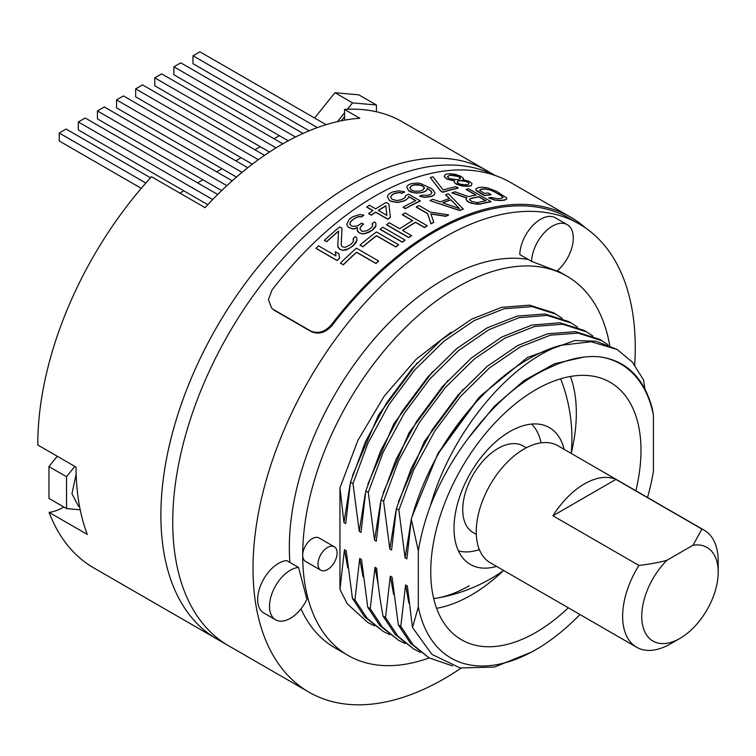 <?xml version="1.0" encoding="UTF-8"?>
<svg xmlns="http://www.w3.org/2000/svg" width="756" height="756" viewBox="0 0 756 756"><rect width="100%" height="100%" fill="white"/><g stroke="black" fill="none" stroke-linecap="round" stroke-linejoin="round"><path stroke-width="1.13" d="M495.256 175.505L401.786 121.536A270.289 156.048 120 0 0 344.556 109.431L359.856 118.267L355.15 118.654A270.289 156.048 -60 0 0 209.733 202.617L205.046 207.654L151.521 176.743A270.289 156.048 -60 0 0 37.8 444.178A270.289 156.048 -60 0 0 37.8 445.01L76.025 467.085A270.289 156.048 -60 0 0 87.309 534.435L49.083 512.37A270.289 156.048 -60 0 0 93.782 567.917L216.868 638.981A270.289 156.048 -60 0 1 175.43 422.387A270.289 156.048 -60 0 1 352.003 184.209A270.289 156.048 -60 0 1 487.147 170.818A270.289 156.048 120 0 0 278.87 243.234A270.289 156.048 120 0 0 160.886 515.242A270.289 156.048 120 0 0 216.868 638.981L228.709 645.822A270.289 156.048 -60 0 1 187.28 429.228A270.289 156.048 -60 0 1 363.853 191.051A270.289 156.048 -60 0 1 494.556 175.26A270.289 156.048 120 0 0 363.853 191.051A270.289 156.048 120 0 0 187.28 429.228A270.289 156.048 120 0 0 228.709 645.822L308.987 692.165A270.289 156.048 120 0 0 444.131 678.775A270.289 156.048 120 0 0 461.065 668.134M634.69 364.987A270.289 156.048 120 0 0 579.276 224.003A270.289 156.048 120 0 0 444.131 237.393A270.289 156.048 120 0 0 267.558 475.581A270.289 156.048 120 0 0 308.987 692.165M528.227 259.45A218.938 126.403 120 0 0 370.147 343.772A218.938 126.403 120 0 0 289.321 547.467A218.938 126.403 120 0 0 289.888 562.426M300.992 608.816A218.938 126.403 120 0 0 334.662 647.684L348.043 655.414A218.938 126.403 -60 0 1 302.693 555.188A218.938 126.403 -60 0 1 398.261 334.861A218.938 126.403 -60 0 1 566.972 276.205A218.938 126.403 -60 0 1 609.761 345.539M334.303 546.796L319.013 537.97A13.514 7.806 120 0 0 312.256 538.641A13.514 7.806 120 0 0 302.693 555.188A13.514 7.806 120 0 0 305.5 561.377L320.79 570.204A13.514 7.806 120 0 0 327.546 569.533A13.514 7.806 120 0 0 336.373 557.626A13.514 7.806 120 0 0 334.303 546.796A13.514 7.806 120 0 0 327.546 547.467A13.514 7.806 120 0 0 318.711 559.374A13.514 7.806 120 0 0 320.79 570.204M429.143 657.918A218.938 126.403 -60 0 1 348.043 655.414M347.287 603.846L367.851 622.538L347.287 603.846L339.964 589.463L339.964 487.818L357.909 440.361L384.095 396.324L416.178 359.223L450.926 332.347M350.5 482.205L365.46 441.75L386.477 403.071L412.275 368.437L441.277 339.888L471.735 319.108L501.795 307.305L529.635 305.159L553.562 312.786L556.057 314.222L532.12 306.596L504.28 308.741L474.22 320.544L443.772 341.325L414.77 369.873L388.971 404.507L367.955 443.186L352.995 483.642L350.5 482.205L345.719 523.568L343.961 522.557L339.964 487.818M365.791 491.031L368.285 492.468L383.179 452.145L404.101 413.579L429.786 379.011L458.637 350.5L488.981 329.663L519.032 317.7L547.051 315.394L571.338 323.048L568.852 321.612L544.925 313.986L517.198 316.102L487.214 327.839L456.822 348.507L427.896 376.875L401.956 411.614L380.788 450.491L365.791 491.031L361.009 532.404L359.242 531.383L352.995 483.642M389.756 634.681L383.141 631.364L367.114 618.276L354.942 599.867L352.457 598.431L346.201 550.689L344.434 549.678L339.964 589.463M352.457 598.431L364.6 616.811L383.141 631.364M395.87 511.273L389.822 549.036L383.575 501.294L398.535 460.839L419.523 422.198L445.35 387.516L474.362 358.977L504.81 338.197L534.87 326.394L562.71 324.258L586.628 331.875L584.142 330.438L559.856 322.784L531.837 325.089L501.786 337.053L471.442 357.89L442.581 386.401L416.906 420.969L395.983 459.535L381.081 499.858L376.299 541.23L374.532 540.209L368.285 492.468M405.055 643.507L398.431 640.19L382.375 627.074L370.232 608.693L367.747 607.257L361.491 559.525L359.724 558.504L354.942 599.867M367.747 607.257L379.918 625.666L398.431 640.19M420.336 652.343L413.721 649.017L397.713 635.957L385.522 617.52L383.037 616.083C379.682 597.996 377.594 582.082 376.781 568.351L375.014 567.331L370.232 608.693M383.037 616.083L395.18 634.464L413.721 649.017M653.411 415.138A169.741 97.996 120 0 0 599.725 356.832C626.422 360.621 643.923 377.802 652.23 408.363L653.411 415.138L653.411 471.243A169.741 97.996 120 0 1 647.514 497.486M644.915 388.924L643.545 379.947L632.328 362.096L617.208 349.527L591.116 341.712L560.602 345.341C507.824 363.938 450.652 434.152 430.504 505.509A169.741 97.996 120 0 0 418.323 550.859L418.323 606.964A169.741 97.996 120 0 0 535.872 649.64A169.741 97.996 120 0 0 579.937 614.524M599.725 356.832C583.906 355.414 566.849 359.176 548.554 368.134C520.27 380.731 493.233 404.479 467.435 439.397C452.116 459.988 439.812 482.026 430.504 505.509M635.862 490.757A148.658 85.825 120 0 0 640.984 450.359A148.658 85.825 120 0 0 610.196 382.309A148.658 85.825 120 0 0 495.643 422.131A148.658 85.825 120 0 0 430.75 571.744A148.658 85.825 120 0 0 461.538 639.793A148.658 85.825 120 0 0 568.285 607.796M496.55 566.376A79.002 45.606 -60 0 1 465.762 561.084A79.002 45.606 -60 0 1 459.705 496.654A79.002 45.606 -60 0 1 509.875 431.544A79.002 45.606 -60 0 1 544.14 425.316A79.002 45.606 -60 0 1 564.127 449.338M458.419 550.859A73.965 42.705 120 0 0 479.342 549.574M540.975 442.836A73.965 42.705 120 0 0 531.619 424.078M418.323 606.964L412.483 627.518L407.361 586.004L405.594 584.983L408.92 603.212M535.872 649.64L531.893 651.946L494.443 667.075L460.092 667.945L431.931 654.384L412.483 627.518M411.16 520.1L405.112 557.862L406.879 558.882L411.321 519.24C417.709 496.172 427.149 473.634 439.642 451.606A180.552 104.243 -60 0 1 560.602 345.341M411.321 519.24L418.323 550.859M405.112 557.862L398.866 510.13L413.759 469.797L434.672 431.251L460.328 396.711L489.236 368.153L520.062 347.042L550.33 335.182L578.085 333.094L601.918 340.701L599.432 339.264L575.505 331.648L547.665 333.783L517.614 345.586L487.157 366.367L458.155 394.906L432.328 429.588L411.33 468.229L396.371 508.684L391.589 550.056L389.822 549.036M439.642 451.606L480.069 396.371L527.518 357.446L574.796 340.54L596.097 341.249L617.208 349.527M405.594 584.983L400.812 626.346L412.965 644.736L429.011 657.843L410.48 643.299L398.327 624.91L392.071 577.178L390.304 576.157L393.63 594.386M463.126 389.331L424.409 441.466L398.44 501.795M478.435 398.138L438.055 453.194L412.02 516.764M583.632 357.125L554.583 363.73L524.097 380.514L494.348 406.322L467.435 439.397M586.628 331.875L592.789 335.985M390.304 576.157L385.522 617.52M601.918 340.701L608.079 344.812M429.011 657.843L452.494 665.923M400.812 626.346L398.327 624.91M383.575 501.294L381.081 499.858M398.866 510.13L396.371 508.684M432.545 371.678L393.819 423.823L367.86 484.152M365.29 493.611L359.242 531.383M344.434 549.678L347.76 567.898M447.854 380.485L409.119 432.64L383.15 492.978M380.58 502.438L374.532 540.209M359.724 558.504L363.05 576.733M417.274 362.833L378.539 414.978L352.57 475.307M350 484.785L343.961 522.557M375.014 567.331L378.35 585.56M367.851 622.538L374.475 625.855M562.209 318.333L556.047 314.222M571.338 323.048L577.499 327.159M666.934 560.29A54.054 31.213 120 0 0 642.326 623.634A54.054 31.213 120 0 0 679.975 638.385L670.421 643.904A67.577 39.01 -60 0 1 636.637 647.249A67.577 39.01 -60 0 1 622.642 616.32A67.577 39.01 -60 0 1 638.924 565.431C650.34 564.08 659.676 562.36 666.934 560.29L693.016 545.227L701.918 529.058L615.913 479.408L552.919 515.772A67.577 39.01 -60 0 1 615.913 479.408M679.975 638.385A54.054 31.213 120 0 0 718.2 572.179A54.054 31.213 120 0 0 693.016 545.227M638.924 565.431L552.919 515.772M701.918 529.058A67.577 39.01 -60 0 1 704.205 530.211A67.577 39.01 -60 0 1 718.2 561.15L718.2 572.179M636.637 647.249L490.228 562.729A67.577 39.01 -60 0 1 476.242 531.799A67.577 39.01 -60 0 1 505.736 463.797A67.577 39.01 -60 0 1 557.805 445.69L704.205 530.211M476.289 534.397L473.095 532.545A50 28.87 -60 0 1 462.738 509.657A50 28.87 120 0 1 484.568 459.336A50 28.87 120 0 1 523.095 445.936L526.299 447.788M49.083 512.37A54.054 31.213 120 0 0 63.825 507.011M279.38 135.655L274.031 138.745M260.272 146.692L254.914 149.782M241.155 157.73L235.806 160.82M222.047 168.758L216.689 171.848M202.929 179.796L197.581 182.886M183.821 190.833L179.862 193.111M344.556 109.431L344.556 120.157M247.77 167.719L123.426 95.936L116.547 99.905L242.033 172.359M236.448 177.074L116.547 107.853L116.547 99.905M221.65 190.597L97.429 118.881L97.429 110.943L104.309 106.965L232.205 180.807M226.866 185.664L97.429 110.943M207.796 204.678L78.322 129.919L78.322 121.971L85.201 118.002L217.681 194.49M212.672 199.546L78.322 121.971M252.334 164.175L135.655 96.815L135.655 88.868L142.534 84.899L264.543 155.339M258.354 159.705L135.655 88.868M269.495 152.022L154.772 85.778L154.772 77.84L161.652 73.861L282.82 143.82M276.044 147.855L154.772 77.84M288.263 140.786L173.88 74.749L173.88 66.802L180.76 62.833L303.043 133.434M295.501 137.016L173.88 66.802M141.268 188.329L59.204 140.956L59.204 133.009L66.084 129.04L150.548 177.802M145.861 183.037L59.204 133.009M309.157 130.779L192.988 63.712L192.988 55.764L199.877 51.795L326.101 124.674M317.388 127.584L192.988 55.764M306.908 599.31L298.554 567.435A29.465 17.01 120 0 0 273.096 590.748A29.465 17.01 120 0 0 275.619 619.797A29.465 17.01 120 0 0 306.908 599.31M275.619 619.797L263.768 612.955A29.465 17.01 -60 0 1 261.245 583.915A29.465 17.01 -60 0 1 286.704 560.593L298.554 567.435M531.629 261.406L556.898 271.073A29.465 17.01 120 0 0 572.443 245.369A29.465 17.01 120 0 0 567.18 224.626A29.465 17.01 120 0 0 544.783 232.205A29.465 17.01 120 0 0 531.629 261.406L519.778 254.564A29.465 17.01 -60 0 1 532.933 225.364A29.465 17.01 -60 0 1 555.329 217.785L567.18 224.626M362.927 109.629L370.071 110.527M341.154 120.818L344.556 116.632M79.635 506.879L78.529 506.322L71.952 493.715L76.148 474.229M57.258 456.246L48.96 466.575L48.96 498.431L66.537 508.58L80.221 509.799M48.96 466.575L66.537 476.724L66.537 508.58M74.844 466.395L66.537 476.724M376.422 111.756L376.422 105.008L358.835 94.85L334.946 92.714L314.6 118.031M334.946 92.714L352.532 102.873L347.382 109.28M344.556 112.795L337.459 121.621M376.422 105.008L352.532 102.873M273.861 309.743L310.555 330.92C318.021 334.124 325.014 332.007 331.553 324.589A271.914 156.993 -60 0 1 570.525 217.085L510.895 182.659A271.914 156.993 120 0 0 271.924 290.162L268.437 299.659L271.565 307.957L274.532 310.423L271.555 307.947M274.532 310.423L311.226 331.61C318.72 334.804 325.694 332.716 332.167 325.354A270.289 156.048 -60 0 1 569.712 218.493L579.276 224.003M570.525 217.085A271.914 156.993 -60 0 1 585.824 228.18M444.386 175.883L444.424 176.98L447.165 179.21L454.526 180.92L454.233 182.328L456.529 184.294L462.19 185.976L468.115 186.335A271.914 156.993 -60 0 1 469.76 186.108L471.366 185.589L471.942 183.689M462.748 179.767L463.4 178.482M430.391 177.452A272.132 157.116 -60 0 1 432.942 176.809L443.214 189.992A272.132 157.116 -60 0 1 455.944 186.675L458.174 187.97A272.132 157.116 120 0 0 442.874 192.081L440.635 190.796L430.353 177.651L440.606 190.984L442.836 192.279A271.914 156.993 -60 0 1 458.136 188.159L457.9 188.027M406.766 187.375L408.571 190.739L410.801 192.024L416.565 193.149L422.708 192.393A271.914 156.993 -60 0 1 424.881 191.533L426.601 190.455L427.405 188.48L430.551 190.701L431.912 192.667M419.977 196.182A271.914 156.993 120 0 0 419.731 196.295L424.607 197.354L430.75 196.607A271.914 156.993 -60 0 1 432.479 195.927L434.199 194.85L434.993 193.205M403.279 207.257A271.914 156.993 120 0 0 403.118 207.342L405.358 208.637A271.914 156.993 -60 0 1 420.279 201.087L420.109 200.992M387.478 196.74L389.274 200.34L391.06 201.379L397.287 202.495L403.468 201.2A271.914 156.993 -60 0 1 406.104 199.858L407.843 198.516L408.694 196.692L415.687 200.727M390.55 197.136L392.288 194.746A271.914 156.993 -60 0 1 394.915 193.404L399.329 192.667L401.994 193.281A271.914 156.993 -60 0 1 404.621 192.052L404.365 191.996M368.758 213.579A271.914 156.993 120 0 0 368.635 213.664L371.319 215.214A271.914 156.993 -60 0 1 375.704 212.275L387.781 219.249A271.914 156.993 -60 0 1 390.408 217.539L390.389 217.378M366.887 207.021A271.914 156.993 120 0 0 366.755 207.106L372.878 210.641M349.839 224.523L350.236 222.396L351.956 220.469A271.914 156.993 -60 0 1 354.564 218.503L358.505 216.783L361.604 216.868A271.914 156.993 -60 0 1 363.787 215.318L363.608 215.271M360.102 229.266L360.073 228.076L361.784 225.562A271.914 156.993 -60 0 1 363.523 224.258L363.39 224.182M372.377 223.615A271.914 156.993 120 0 0 372.349 223.644L372.784 224.938M357.04 229.805L358.864 232.687L361.982 233.897L368.125 232.725L371.612 230.656A271.914 156.993 -60 0 1 372.481 230.004L375.08 227.49L375.93 225.704L375.874 223.407M346.768 224.475L348.147 227.093L352.154 228.813L354.356 228.907L357.418 227.717M353.317 238.49A271.914 156.993 120 0 0 353.298 238.499L353.742 239.869M337.79 246.258L339.652 249.234L342.761 250.397L346.239 249.886L351.814 246.853A271.914 156.993 -60 0 1 353.515 245.36L356.057 242.534L356.879 240.569L356.775 238.064M324.522 240.38A271.914 156.993 120 0 0 324.447 240.455L326.686 241.75A271.914 156.993 -60 0 1 338.527 231.251M341.24 245.114L341.977 228.331M316.15 248.365A271.914 156.993 120 0 0 316.084 248.431L337.11 260.574A271.914 156.993 -60 0 1 339.605 258.136L338.953 253.912M475.921 188.953L476.006 190.342L477.461 191.495L484.539 195.577A271.914 156.993 -60 0 1 491.003 194.802L490.72 194.632M489.141 197.977A271.914 156.993 120 0 0 488.782 198.025L495.189 200.189L500.481 200.557A271.914 156.993 -60 0 1 504.318 200.236L506.681 199.083M479.55 190.54L481.137 189.397A271.914 156.993 -60 0 1 484.983 189.066L489.359 189.718L493.923 191.57L500.992 195.653L503.014 197.581M466.443 189.463A271.914 156.993 120 0 0 466.15 189.52L475.817 195.095M466.036 198.989L467.463 201.483L471.215 203.26L477.66 204.318L480.362 204.035A271.914 156.993 -60 0 1 490.956 201.843L490.701 201.701M452.249 192.799A271.914 156.993 120 0 0 451.918 192.893L466.802 198.063M463.23 209.176L463.258 208.987A272.132 157.116 120 0 0 459.601 210.319L430.07 200.652L459.582 210.508A271.914 156.993 -60 0 1 463.23 209.176L463.097 209.043M445.766 194.774A271.914 156.993 120 0 0 445.605 194.821L449.451 198.696M416.395 207.021A271.914 156.993 120 0 0 416.225 207.116L427.546 213.646L430.986 223.842A271.914 156.993 -60 0 1 433.764 222.33L433.717 222.179M430.825 214.033L445.794 216.32A271.914 156.993 -60 0 1 448.563 215.063L448.27 215.006M402.466 214.676A271.914 156.993 120 0 0 402.324 214.761L412.549 220.667M402.693 230.486A271.914 156.993 -60 0 1 415.526 222.387L424.494 227.565A271.914 156.993 -60 0 1 427.272 225.94L427.121 225.855M386.703 224.74A271.914 156.993 120 0 0 386.581 224.825L408.75 237.63A271.914 156.993 -60 0 1 411.519 235.749L411.377 235.664M380.249 229.304A271.914 156.993 120 0 0 380.126 229.389L402.296 242.185A271.914 156.993 -60 0 1 405.065 240.2L404.923 240.124M360.158 245.142A271.914 156.993 120 0 0 360.064 245.218L362.899 246.853A271.914 156.993 -60 0 1 376.535 235.815L395.87 246.985A271.914 156.993 -60 0 1 398.62 244.897L398.488 244.821M340.578 263.126A271.914 156.993 120 0 0 340.512 263.192L343.337 264.827A271.914 156.993 -60 0 1 356.605 252.353L375.949 263.513A271.914 156.993 -60 0 1 378.633 261.132L378.51 261.066M463.258 208.987L448.355 193.772A272.132 157.116 -60 0 0 445.634 194.632L449.48 198.507A272.132 157.116 -60 0 0 440.351 201.852L432.848 199.319A272.132 157.116 -60 0 0 430.098 200.472M450.907 199.745A272.132 157.116 120 0 0 442.695 202.759L459.544 208.552L450.907 199.745L459.516 208.741M442.94 202.844A271.914 156.993 -60 0 1 450.878 199.943M460.688 176.148L463.456 178.293L462.804 179.569L469.23 181.355L471.999 183.491L471.423 185.39L469.816 185.91A272.132 157.116 120 0 0 468.172 186.146L459.648 185.229L455.235 183.321L454.28 182.13L454.573 180.731L447.212 179.011L444.471 176.781L445.114 174.645L446.739 174.069A272.132 157.116 -60 0 1 449.206 173.719L455.084 174.277L460.688 176.148M455.651 175.439L451.03 175.061A272.132 157.116 120 0 0 449.385 175.297L447.42 176.592L449.3 178.624L456.993 179.682A272.132 157.116 -60 0 1 458.637 179.456L460.574 178.274L460.007 177.112L455.651 175.439M460.839 184.341L465.932 184.851A272.132 157.116 -60 0 1 467.586 184.615L468.777 184.152L468.54 182.319L465.488 181.119L460.423 180.486A272.132 157.116 120 0 0 458.779 180.722L457.569 181.232L457.767 183.198L460.839 184.341M361.982 233.897L365.498 233.557M361.954 233.736L358.835 232.536L357.475 231.156L357.39 227.556L354.328 228.747L352.126 228.662L348.11 226.942L346.73 224.352L349.263 219.353A272.132 157.116 -60 0 1 352.74 216.726L359.78 214.534L363.778 215.148A272.132 157.116 120 0 0 361.585 216.707L358.486 216.613L354.545 218.342A272.132 157.116 120 0 0 351.927 220.308L350.208 222.236L349.811 224.362L352.069 226.252L356.917 226.11L359.969 224.371A272.132 157.116 -60 0 1 361.708 223.058L363.504 224.097A272.132 157.116 120 0 0 361.755 225.401L360.045 227.915L360.073 229.106L361.888 231.336L366.301 230.939L368.919 229.54A272.132 157.116 -60 0 1 370.657 228.227L372.387 226.356L372.33 223.474A272.132 157.116 -60 0 1 374.522 221.914L375.874 223.256L375.912 225.543L372.462 229.843A272.132 157.116 120 0 0 371.583 230.495L365.469 233.406M339.557 258.004A272.132 157.116 120 0 0 337.053 260.433L316.036 248.299A272.132 157.116 -60 0 1 318.531 245.861L335.976 255.934L335.352 251.729L338.934 253.789L339.557 258.004M447.363 176.791L449.329 175.496A271.914 156.993 -60 0 1 450.973 175.26L458.599 176.535L460.517 178.473M457.21 182.47L457.522 181.421L458.722 180.911A271.914 156.993 -60 0 1 460.366 180.684L465.431 181.317L468.484 182.517L469.013 183.377M409.818 187.951L411.094 186.108A271.914 156.993 -60 0 1 414.127 184.918L420.279 185.173L423.388 186.571L424.333 188.329M378.472 210.48A271.914 156.993 -60 0 1 385.806 205.953L386.836 215.469M469.608 199.31L470.478 198.696A271.914 156.993 -60 0 1 478.888 196.872L485.721 200.812M491.06 194.604A272.132 157.116 120 0 0 484.587 195.379L476.063 190.143L475.911 188.82L478.368 187.564A272.132 157.116 -60 0 1 482.215 187.242L487.431 187.847L496.494 191.306L506.567 197.874L506.775 199.017L504.384 200.038A272.132 157.116 120 0 0 500.538 200.368L495.246 199.99L488.83 197.836A272.132 157.116 -60 0 1 491.438 197.486L497.713 198.733A272.132 157.116 -60 0 1 501.549 198.403L503.099 197.42L501.058 195.454L491.674 190.304L485.04 188.877A272.132 157.116 120 0 0 481.203 189.198L479.606 190.351L484.36 193.394A272.132 157.116 -60 0 1 488.234 192.969L491.06 194.604M455.103 191.835L468.578 196.654A272.132 157.116 -60 0 1 476.11 195.039L466.206 189.321A272.132 157.116 -60 0 1 468.833 188.849L491.003 201.644A272.132 157.116 120 0 0 480.4 203.846L474.484 203.789L469.391 202.372L466.537 200.34L465.998 198.885L466.849 197.864L451.956 192.695A272.132 157.116 -60 0 1 455.103 191.835M486.013 200.756L478.935 196.673A272.132 157.116 120 0 0 470.525 198.507L469.703 199.886L472.084 201.644L477.594 202.589A272.132 157.116 -60 0 1 486.013 200.756M430.835 213.853L433.774 222.151A272.132 157.116 120 0 0 430.986 223.672L427.556 213.466L416.235 206.927A272.132 157.116 -60 0 1 419.013 205.537L430.334 212.077L448.582 214.874A272.132 157.116 120 0 0 445.813 216.131L430.835 213.853M399.716 228.766A272.132 157.116 -60 0 1 412.7 220.582L402.315 214.591A272.132 157.116 -60 0 1 405.103 212.965L427.272 225.761A272.132 157.116 120 0 0 424.494 227.386L415.526 222.217A272.132 157.116 120 0 0 402.551 230.4L411.51 235.579A272.132 157.116 120 0 0 408.731 237.46L386.562 224.664A272.132 157.116 -60 0 1 389.34 222.774L399.716 228.766M405.046 240.039A272.132 157.116 120 0 0 402.277 242.024L380.107 229.219A272.132 157.116 -60 0 1 382.876 227.235L405.046 240.039M360.036 245.067A272.132 157.116 -60 0 1 376.431 231.941L398.601 244.736A272.132 157.116 120 0 0 395.851 246.825L376.507 235.655A272.132 157.116 120 0 0 362.861 246.702L360.036 245.067M340.455 263.06A272.132 157.116 -60 0 1 356.426 248.185L378.595 260.99A272.132 157.116 120 0 0 375.912 263.371L356.567 252.202A272.132 157.116 120 0 0 343.29 264.695L340.455 263.06M420.109 192.827L413.929 192.752L408.59 190.55L406.747 187.28L407.578 185.598L409.308 184.455A272.132 157.116 -60 0 1 411.481 183.604L417.605 183.028L420.695 183.595L430.485 188.055L433.188 190.011L435.05 193.092L434.227 194.661L432.508 195.738A272.132 157.116 120 0 0 430.769 196.418L424.626 197.165L419.75 196.106A272.132 157.116 -60 0 1 421.933 195.18L428.094 195.303A272.132 157.116 -60 0 1 430.703 194.283L431.959 192.534L431.487 191.438L427.433 188.291L426.62 190.266L424.9 191.344A272.132 157.116 120 0 0 422.727 192.204L420.109 192.827M411.217 189.86L414.335 191.23L420.062 191.079A272.132 157.116 -60 0 1 423.105 189.888L424.333 187.308L422.075 185.607L418.096 184.53L414.156 184.729A272.132 157.116 120 0 0 411.113 185.919L409.837 187.762L411.217 189.86M403.874 198.384L405.188 197.259L405.594 195.634A272.132 157.116 -60 0 1 408.665 194.188L420.298 200.907A272.132 157.116 120 0 0 405.358 208.458L403.128 207.163A272.132 157.116 -60 0 1 415.866 200.642L408.712 196.503L407.862 198.337L406.114 199.679A272.132 157.116 120 0 0 403.477 201.02L397.287 202.315L391.06 201.2L389.274 200.16L387.45 196.636L388.3 194.679L390.058 193.271A272.132 157.116 -60 0 1 392.695 191.929L398.866 190.824L404.64 191.863A272.132 157.116 120 0 0 402.012 193.101L399.338 192.487L394.925 193.224A272.132 157.116 120 0 0 392.288 194.557L390.559 196.957L391.92 199.215L396.815 200.567L401.238 199.726A272.132 157.116 -60 0 1 403.874 198.384M386.203 202.419L388.886 203.969L390.408 217.369A272.132 157.116 120 0 0 387.771 219.079L375.694 212.105A272.132 157.116 120 0 0 371.3 215.044L368.616 213.494A272.132 157.116 -60 0 1 373.01 210.555L366.745 206.936A272.132 157.116 -60 0 1 369.382 205.235L375.637 208.845A272.132 157.116 -60 0 1 386.203 202.419M378.331 210.395L386.826 215.299L385.806 205.774A272.132 157.116 120 0 0 378.331 210.395M324.4 240.314A272.132 157.116 -60 0 1 339.746 226.904L341.977 228.199L341.202 244.972L342.147 246.768L345.227 247.297L349.971 245.038A272.132 157.116 -60 0 1 351.672 243.555L353.364 241.457L353.269 238.348A272.132 157.116 -60 0 1 355.414 236.552L356.775 237.942L356.851 240.408L353.477 245.218A272.132 157.116 120 0 0 351.776 246.711L348.781 248.724L342.714 250.255L340.502 249.612L338.244 247.666L337.743 246.116L338.546 231.062A272.132 157.116 120 0 0 326.639 241.599L324.4 240.314M570.468 376.46A148.658 85.825 120 0 1 576.327 413.031A148.658 85.825 -60 0 1 571.205 453.43A162.171 162.171 0 0 0 561.585 381.317A138.631 80.041 120 0 0 560.593 378.803M433.698 598.591A138.631 80.041 120 0 0 436.373 598.194A162.171 162.171 0 0 0 503.619 570.459A148.658 85.825 -60 0 1 436.609 608.315M436.373 598.194L436.373 598.194A138.631 80.041 120 0 0 469.23 585.768M331.553 324.589L332.167 325.354M310.555 330.92L311.226 331.61M557.38 270.667L566.972 276.205"/></g></svg>
